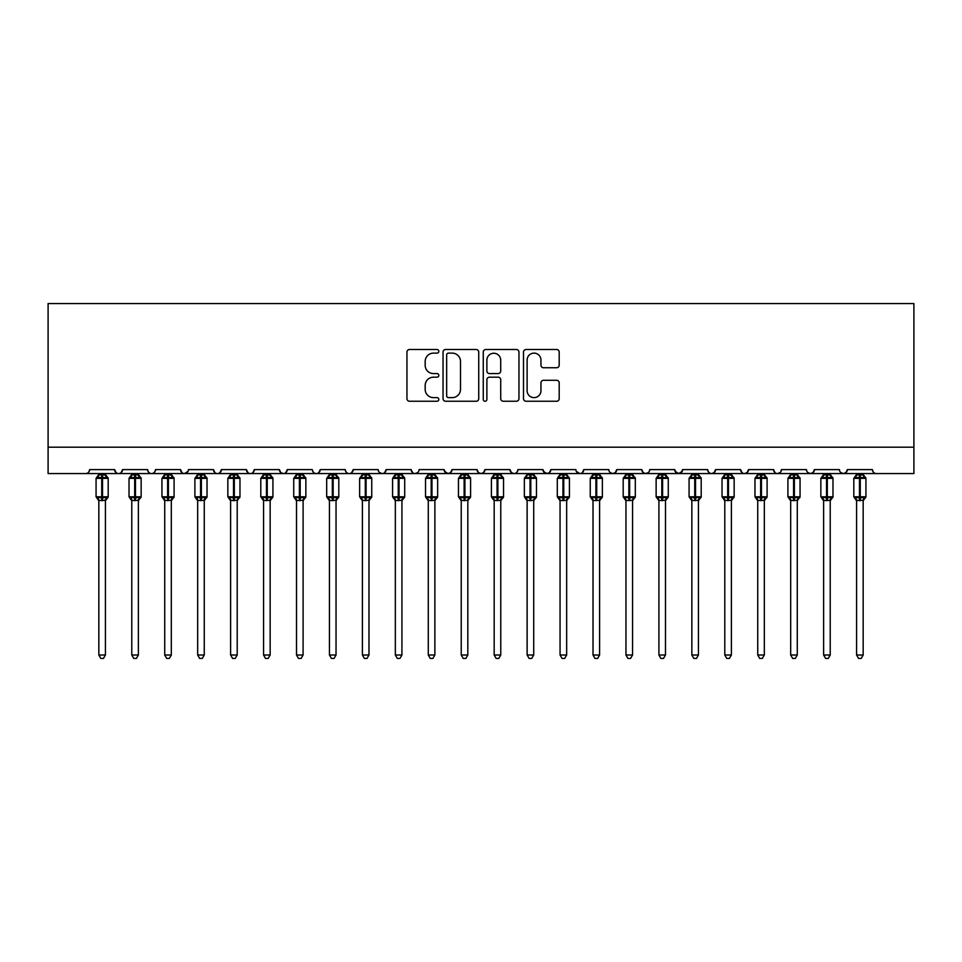 <?xml version="1.0" encoding="UTF-8"?>
<svg xmlns="http://www.w3.org/2000/svg" width="962" height="962" viewBox="0 0 962 962"><rect width="100%" height="100%" fill="white"/><g stroke="black" fill="none" stroke-linecap="round" stroke-linejoin="round"><path stroke-width="1.44" d="M438.828 351.322A1.816 1.816 0 0 0 437.025 349.507L409.535 349.507A2.585 2.585 0 0 0 406.95 352.092L406.95 398.665A2.585 2.585 0 0 0 409.535 401.25L437.025 401.25A1.816 1.816 0 0 0 438.828 399.434A1.816 1.816 0 0 0 437.025 397.631L433.465 397.631A8.273 8.273 0 0 1 425.18 389.345L425.18 385.461A8.273 8.273 0 0 1 433.465 377.188L437.025 377.188A1.816 1.816 0 0 0 438.828 375.372A1.816 1.816 0 0 0 437.025 373.569L433.465 373.569A8.273 8.273 0 0 1 425.18 365.283L425.18 361.411A8.273 8.273 0 0 1 433.465 353.126L437.025 353.126A1.816 1.816 0 0 0 438.828 351.322M556.601 367.749A2.585 2.585 0 0 0 559.199 365.163L559.199 352.092A2.585 2.585 0 0 0 556.601 349.507L526.082 349.507A2.585 2.585 0 0 0 523.496 352.092L523.496 398.665A2.585 2.585 0 0 0 526.082 401.25L556.601 401.25A2.585 2.585 0 0 0 559.199 398.665L559.199 382.876A2.585 2.585 0 0 0 556.601 380.291L543.542 380.291A2.585 2.585 0 0 0 540.957 382.876L540.957 390.704A6.914 6.914 0 0 1 534.03 397.631A6.914 6.914 0 0 1 527.116 390.704L527.116 360.053A6.914 6.914 0 0 1 534.03 353.126A6.914 6.914 0 0 1 540.957 360.053L540.957 365.163A2.585 2.585 0 0 0 543.542 367.749L556.601 367.749M48.1 447.198L913.9 447.198L913.9 303.559L48.1 303.559L48.1 473.557L85.654 473.557C87.758 473.629 89.069 472.306 89.61 469.6L114.646 469.6L116.089 472.655M478.739 352.092A2.585 2.585 0 0 0 476.154 349.507L445.622 349.507A2.585 2.585 0 0 0 443.037 352.092L443.037 398.665A2.585 2.585 0 0 0 445.622 401.25L476.154 401.25A2.585 2.585 0 0 0 478.739 398.665L478.739 352.092M485.846 349.507L516.378 349.507A2.585 2.585 0 0 1 518.963 352.092L518.963 398.665A2.585 2.585 0 0 1 516.378 401.25L503.318 401.25A2.585 2.585 0 0 1 500.721 398.665L500.721 379.774A2.585 2.585 0 0 0 498.136 377.188L489.478 377.188A2.585 2.585 0 0 0 486.88 379.774L486.88 399.434A1.816 1.816 0 0 1 485.076 401.25A1.816 1.816 0 0 1 483.261 399.434L483.261 352.092A2.585 2.585 0 0 1 485.846 349.507M85.654 473.557C87.758 473.629 89.069 472.306 89.61 469.6A3.956 3.956 0 0 1 85.654 473.557L118.603 473.557C116.51 473.629 115.187 472.306 114.646 469.6A3.956 3.956 0 0 0 118.603 473.557A3.956 3.956 0 0 0 122.559 469.6L147.595 469.6A3.956 3.956 0 0 0 151.551 473.557A3.956 3.956 0 0 0 155.507 469.6L180.543 469.6A3.956 3.956 0 0 0 184.488 473.557A3.956 3.956 0 0 0 188.444 469.6L213.48 469.6A3.956 3.956 0 0 0 217.436 473.557A3.956 3.956 0 0 0 221.392 469.6L246.428 469.6A3.956 3.956 0 0 0 250.385 473.557A3.956 3.956 0 0 0 254.341 469.6L279.377 469.6A3.956 3.956 0 0 0 283.333 473.557A3.956 3.956 0 0 0 287.277 469.6L312.325 469.6A3.956 3.956 0 0 0 316.27 473.557A3.956 3.956 0 0 0 320.226 469.6L345.262 469.6A3.956 3.956 0 0 0 349.218 473.557A3.956 3.956 0 0 0 353.174 469.6L378.21 469.6A3.956 3.956 0 0 0 382.167 473.557A3.956 3.956 0 0 0 386.123 469.6L411.159 469.6A3.956 3.956 0 0 0 415.115 473.557A3.956 3.956 0 0 0 419.059 469.6L444.107 469.6A3.956 3.956 0 0 0 448.051 473.557A3.956 3.956 0 0 0 452.008 469.6L477.044 469.6A3.956 3.956 0 0 0 481 473.557A3.956 3.956 0 0 0 484.956 469.6L509.992 469.6A3.956 3.956 0 0 0 513.948 473.557A3.956 3.956 0 0 0 517.893 469.6L542.941 469.6A3.956 3.956 0 0 0 546.885 473.557A3.956 3.956 0 0 0 550.841 469.6L575.877 469.6A3.956 3.956 0 0 0 579.833 473.557A3.956 3.956 0 0 0 583.79 469.6L608.826 469.6A3.956 3.956 0 0 0 612.782 473.557A3.956 3.956 0 0 0 616.738 469.6L641.774 469.6A3.956 3.956 0 0 0 645.73 473.557A3.956 3.956 0 0 0 649.675 469.6L674.723 469.6A3.956 3.956 0 0 0 678.667 473.557A3.956 3.956 0 0 0 682.623 469.6L707.659 469.6A3.956 3.956 0 0 0 711.615 473.557A3.956 3.956 0 0 0 715.572 469.6L740.608 469.6A3.956 3.956 0 0 0 744.564 473.557A3.956 3.956 0 0 0 748.52 469.6L773.556 469.6A3.956 3.956 0 0 0 777.512 473.557A3.956 3.956 0 0 0 781.457 469.6L806.493 469.6A3.956 3.956 0 0 0 810.449 473.557A3.956 3.956 0 0 0 814.405 469.6L839.441 469.6A3.956 3.956 0 0 0 843.397 473.557A3.956 3.956 0 0 0 847.354 469.6L872.39 469.6L873.123 471.897M847.354 469.6L845.911 472.655M814.405 469.6L812.962 472.655M781.457 469.6L780.723 471.897M121.116 472.655L122.559 469.6C122.018 472.306 120.695 473.629 118.603 473.557L777.512 473.557C775.408 473.629 774.097 472.306 773.556 469.6L774.999 472.655M748.52 469.6L747.065 472.655M747.101 472.631L744.564 473.557C742.46 473.629 741.149 472.306 740.608 469.6L742.051 472.655M715.572 469.6L714.129 472.655M714.165 472.631L711.615 473.557C709.523 473.629 708.2 472.306 707.659 469.6L708.393 471.897M682.623 469.6L681.18 472.655M674.723 469.6L676.166 472.655M641.774 469.6L643.217 472.655M616.738 469.6L615.283 472.655M576.31 471.392L579.833 473.557C581.938 473.629 583.249 472.306 583.79 469.6L582.347 472.655M550.841 469.6L549.398 472.655L546.885 473.557L543.362 471.392M542.941 469.6L544.384 472.655M509.992 469.6L511.435 472.655L513.948 473.557C516.041 473.629 517.364 472.306 517.893 469.6M484.956 469.6L483.513 472.655L481 473.557L478.451 472.631L477.044 469.6M452.008 469.6L450.565 472.655L448.051 473.557L444.528 471.392M444.107 469.6L445.55 472.655M417.652 472.631L415.115 473.557C413.011 473.629 411.7 472.306 411.159 469.6L412.602 472.655M379.617 472.631L382.167 473.557C384.259 473.629 385.582 472.306 386.123 469.6L384.668 472.655M345.262 469.6C345.803 472.306 347.126 473.629 349.218 473.557C351.31 473.629 352.633 472.306 353.174 469.6L351.731 472.655M312.325 469.6C312.854 472.306 314.177 473.629 316.27 473.557C318.374 473.629 319.685 472.306 320.226 469.6L318.783 472.655M280.784 472.631L283.333 473.557C285.425 473.629 286.748 472.306 287.277 469.6L285.834 472.655M279.377 469.6L280.82 472.655M247.871 472.655L246.428 469.6C246.969 472.306 248.292 473.629 250.385 473.557C252.477 473.629 253.8 472.306 254.341 469.6L252.886 472.655M214.935 472.655L213.48 469.6C214.021 472.306 215.344 473.629 217.436 473.557C219.54 473.629 220.851 472.306 221.392 469.6L219.949 472.655M188.023 471.392L184.488 473.557C182.395 473.629 181.084 472.306 180.543 469.6L181.986 472.655M872.39 469.6A3.956 3.956 0 0 0 876.346 473.557C874.242 473.629 872.931 472.306 872.39 469.6M913.9 447.198L913.9 473.557L843.397 473.557L845.947 472.631M147.595 469.6C148.136 472.306 149.447 473.629 151.551 473.557C153.643 473.629 154.966 472.306 155.507 469.6M610.233 472.631L612.782 473.557L615.331 472.631M643.181 472.631L645.73 473.557L648.268 472.631M675.144 471.392L678.667 473.557L682.202 471.392M812.998 472.631L810.449 473.557L777.512 473.557L780.05 472.631M840.848 472.631L843.397 473.557L810.449 473.557L807.912 472.631M448.472 353.126A1.816 1.816 0 0 0 446.657 354.942L446.657 395.815A1.816 1.816 0 0 0 448.472 397.631L452.224 397.631A8.273 8.273 0 0 0 460.497 389.345L460.497 361.411A8.273 8.273 0 0 0 452.224 353.126L448.472 353.126M500.721 360.185A6.914 6.914 0 0 0 493.807 353.258A6.914 6.914 0 0 0 486.88 360.185L486.88 370.983A2.585 2.585 0 0 0 489.478 373.569L498.136 373.569A2.585 2.585 0 0 0 500.721 370.983L500.721 360.185M98.833 655.014L105.423 655.014L103.451 658.441L100.818 658.441L98.833 655.014L98.833 500.336A2.898 2.766 180 0 0 97.318 497.919L97.883 497.077L101.731 498.003L101.731 496.813L102.525 496.813L102.525 477.176L106.385 478.102L107.323 477.128A1.323 1.323 0 0 1 108.189 478.367L96.068 478.367L96.068 496.813L101.731 496.813L101.731 477.176L97.883 478.102L97.318 477.26A2.898 2.766 -0 0 0 98.833 474.831L105.423 474.963L105.423 473.557M105.423 655.014L105.423 500.216L101.731 500.601L101.731 498.003L102.525 498.003L102.525 496.813L108.189 496.813A1.323 1.323 0 0 1 107.323 498.051L105.423 500.769M105.423 500.348L105.423 500.336A2.898 2.766 180 0 1 106.95 497.919L106.385 497.077L102.525 498.003L102.525 500.601M101.731 500.601L98.833 500.336M98.833 473.557L98.833 474.843M105.423 474.831L105.423 474.831A2.898 2.766 -0 0 0 106.95 477.26M98.833 474.963L97.883 478.102L98.833 474.963M106.385 478.102L105.423 474.963M105.423 500.216L106.385 497.077M98.833 500.216L97.883 497.077M131.782 655.014L138.372 655.014L136.388 658.441L133.754 658.441L131.782 655.014L131.782 500.336A2.898 2.766 180 0 0 130.255 497.919L130.82 497.077L134.68 498.003L134.68 496.813L135.474 496.813L135.474 477.176L139.322 478.102L140.272 477.128A1.323 1.323 0 0 1 141.137 478.367L129.016 478.367L129.016 496.813L134.68 496.813L134.68 477.176L130.82 478.102L130.255 477.26A2.898 2.766 -0 0 0 131.782 474.831L138.372 474.963L138.372 473.557M138.372 655.014L138.372 500.216L134.68 500.601L134.68 498.003L135.474 498.003L135.474 496.813L141.137 496.813A1.323 1.323 0 0 1 140.272 498.051L138.372 500.769M138.372 500.348L138.372 500.336A2.898 2.766 180 0 1 139.887 497.919L139.322 497.077L135.474 498.003L135.474 500.601M134.68 500.601L131.782 500.336M131.782 473.557L131.782 474.843M131.782 474.963L130.82 478.102L131.782 474.963M139.322 478.102L138.372 474.963M138.372 500.216L139.322 497.077M131.782 500.216L130.82 497.077M164.73 655.014L171.32 655.014L169.336 658.441L166.703 658.441L164.73 655.014L164.73 500.336A2.898 2.766 180 0 0 163.203 497.919L163.768 497.077L167.629 498.003L167.629 496.813L168.41 496.813L168.41 477.176L172.27 478.102L173.22 477.128A1.323 1.323 0 0 1 174.086 478.367L161.953 478.367L161.953 496.813L167.629 496.813L167.629 477.176L163.768 478.102L163.203 477.26A2.898 2.766 -0 0 0 164.73 474.831L171.32 474.963L171.32 473.557M171.32 655.014L171.32 500.216L167.629 500.601L167.629 498.003L168.41 498.003L168.41 496.813L174.086 496.813A1.323 1.323 0 0 1 173.22 498.051L171.32 500.769M171.32 500.348L171.32 500.336A2.898 2.766 180 0 1 172.835 497.919L172.27 497.077L168.41 498.003L168.41 500.601M167.629 500.601L164.73 500.336M164.73 473.557L164.73 474.843M164.718 474.963L163.768 478.102L164.718 474.963M172.27 478.102L171.32 474.963M171.32 500.216L172.27 497.077M164.718 500.216L163.768 497.077M197.667 655.014L204.257 655.014L202.285 658.441L199.651 658.441L197.667 655.014L197.667 500.336A2.898 2.766 180 0 0 196.152 497.919L196.717 497.077L200.565 498.003L200.565 496.813L201.359 496.813L201.359 477.176L205.219 478.102L206.169 477.128A1.323 1.323 0 0 1 207.022 478.367L194.901 478.367L194.901 496.813L200.565 496.813L200.565 477.176L196.717 478.102L196.152 477.26A2.898 2.766 -0 0 0 197.667 474.831L204.257 474.963L204.257 473.557M204.257 655.014L204.257 500.216L200.565 500.601L200.565 498.003L201.359 498.003L201.359 496.813L207.022 496.813A1.323 1.323 0 0 1 206.169 498.051L204.257 500.769M204.257 500.348L204.257 500.336A2.898 2.766 180 0 1 205.784 497.919L205.219 497.077L201.359 498.003L201.359 500.601M200.565 500.601L197.667 500.336M197.667 473.557L197.667 474.843M197.667 474.963L196.717 478.102L197.667 474.963M205.219 478.102L204.257 474.963M204.257 500.216L205.219 497.077M197.667 500.216L196.717 497.077M230.615 655.014L237.205 655.014L235.233 658.441L232.6 658.441L230.615 655.014L230.615 500.336A2.898 2.766 180 0 0 229.088 497.919L229.665 497.077L233.513 498.003L233.513 496.813L234.307 496.813L234.307 477.176L238.167 478.102L239.105 477.128A1.323 1.323 0 0 1 239.971 478.367L227.85 478.367L227.85 496.813L233.513 496.813L233.513 477.176L229.665 478.102L229.088 477.26A2.898 2.766 -0 0 0 230.615 474.831L237.205 474.963L237.205 473.557M237.205 655.014L237.205 500.216L233.513 500.601L233.513 498.003L234.307 498.003L234.307 496.813L239.971 496.813A1.323 1.323 0 0 1 239.105 498.051L237.205 500.769M237.205 500.348L237.205 500.336A2.898 2.766 180 0 1 238.732 497.919L238.167 497.077L234.307 498.003L234.307 500.601M233.513 500.601L230.615 500.336M230.615 473.557L230.615 474.843M230.615 474.963L229.665 478.102L230.615 474.963M238.167 478.102L237.205 474.963M237.205 500.216L238.167 497.077M230.615 500.216L229.665 497.077M263.564 655.014L270.154 655.014L268.17 658.441L265.536 658.441L263.564 655.014L263.564 500.336A2.898 2.766 180 0 0 262.037 497.919L262.602 497.077L266.462 498.003L266.462 496.813L267.256 496.813L267.256 477.176L271.104 478.102L272.054 477.128A1.323 1.323 0 0 1 272.919 478.367L260.798 478.367L260.798 496.813L266.462 496.813L266.462 477.176L262.602 478.102L262.037 477.26A2.898 2.766 -0 0 0 263.564 474.831L270.154 474.963L270.154 473.557M270.154 655.014L270.154 500.216L266.462 500.601L266.462 498.003L267.256 498.003L267.256 496.813L272.919 496.813A1.323 1.323 0 0 1 272.054 498.051L270.154 500.769M270.154 500.348L270.154 500.336A2.898 2.766 180 0 1 271.669 497.919L271.104 497.077L267.256 498.003L267.256 500.601M266.462 500.601L263.564 500.336M263.564 473.557L263.564 474.843M263.564 474.963L262.602 478.102L263.564 474.963M271.104 478.102L270.154 474.963M270.154 500.216L271.104 497.077M263.564 500.216L262.602 497.077M296.512 655.014L303.09 655.014L301.118 658.441L298.485 658.441L296.512 655.014L296.512 500.336A2.898 2.766 180 0 0 294.985 497.919L295.55 497.077L299.41 498.003L299.41 496.813L300.192 496.813L300.192 477.176L304.052 478.102L305.002 477.128A1.323 1.323 0 0 1 305.868 478.367L293.735 478.367L293.735 496.813L299.41 496.813L299.41 477.176L295.55 478.102L294.985 477.26A2.898 2.766 -0 0 0 296.512 474.831L303.102 474.963L303.09 473.557M303.09 655.014L303.102 500.216L299.41 500.601L299.41 498.003L300.192 498.003L300.192 496.813L305.868 496.813A1.323 1.323 0 0 1 305.002 498.051L303.09 500.769M303.09 500.348L303.09 500.336A2.898 2.766 180 0 1 304.617 497.919L304.052 497.077L300.192 498.003L300.192 500.601M299.41 500.601L296.512 500.336M296.512 473.557L296.512 474.843M296.5 474.963L295.55 478.102L296.5 474.963M304.052 478.102L303.102 474.963M303.102 500.216L304.052 497.077M296.5 500.216L295.55 497.077M329.449 655.014L336.039 655.014L334.067 658.441L331.433 658.441L329.449 655.014L329.449 500.336A2.898 2.766 180 0 0 327.934 497.919L328.499 497.077L332.347 498.003L332.347 496.813L333.141 496.813L333.141 477.176L337.001 478.102L337.939 477.128A1.323 1.323 0 0 1 338.804 478.367L326.683 478.367L326.683 496.813L332.347 496.813L332.347 477.176L328.499 478.102L327.934 477.26A2.898 2.766 -0 0 0 329.449 474.831L336.039 474.963L336.039 473.557M336.039 655.014L336.039 500.216L332.347 500.601L332.347 498.003L333.141 498.003L333.141 496.813L338.804 496.813A1.323 1.323 0 0 1 337.939 498.051L336.039 500.769M336.039 500.348L336.039 500.336A2.898 2.766 180 0 1 337.566 497.919L337.001 497.077L333.141 498.003L333.141 500.601M332.347 500.601L329.449 500.336M329.449 473.557L329.449 474.843M329.449 474.963L328.499 478.102L329.449 474.963M337.001 478.102L336.039 474.963M336.039 500.216L337.001 497.077M329.449 500.216L328.499 497.077M362.397 655.014L368.987 655.014L367.003 658.441L364.37 658.441L362.397 655.014L362.397 500.336A2.898 2.766 180 0 0 360.87 497.919L361.435 497.077L365.295 498.003L365.295 496.813L366.089 496.813L366.089 477.176L369.937 478.102L370.887 477.128A1.323 1.323 0 0 1 371.753 478.367L359.632 478.367L359.632 496.813L365.295 496.813L365.295 477.176L361.435 478.102L360.87 477.26A2.898 2.766 -0 0 0 362.397 474.831L368.987 474.963L368.987 473.557M368.987 655.014L368.987 500.216L365.295 500.601L365.295 498.003L366.089 498.003L366.089 496.813L371.753 496.813A1.323 1.323 0 0 1 370.887 498.051L368.987 500.769M368.987 500.348L368.987 500.336A2.898 2.766 180 0 1 370.514 497.919L369.937 497.077L366.089 498.003L366.089 500.601M365.295 500.601L362.397 500.336M362.397 473.557L362.397 474.843M362.397 474.963L361.435 478.102L362.397 474.963M369.937 478.102L368.987 474.963M368.987 500.216L369.937 497.077M362.397 500.216L361.435 497.077M395.346 655.014L401.936 655.014L399.952 658.441L397.318 658.441L395.346 655.014L395.346 500.336A2.898 2.766 180 0 0 393.819 497.919L394.384 497.077L398.244 498.003L398.244 496.813L399.038 496.813L399.038 477.176L402.886 478.102L403.836 477.128A1.323 1.323 0 0 1 404.701 478.367L392.58 478.367L392.58 496.813L398.244 496.813L398.244 477.176L394.384 478.102L393.819 477.26A2.898 2.766 -0 0 0 395.346 474.831L401.936 474.963L401.936 473.557M401.936 655.014L401.936 500.216L398.244 500.601L398.244 498.003L399.038 498.003L399.038 496.813L404.701 496.813A1.323 1.323 0 0 1 403.836 498.051L401.936 500.769M401.936 500.348L401.936 500.336A2.898 2.766 180 0 1 403.451 497.919L402.886 497.077L399.038 498.003L399.038 500.601M398.244 500.601L395.346 500.336M395.346 473.557L395.346 474.843M395.346 474.963L394.384 478.102L395.346 474.963M402.886 478.102L401.936 474.963M401.936 500.216L402.886 497.077M395.346 500.216L394.384 497.077M428.282 655.014L434.872 655.014L432.9 658.441L430.267 658.441L428.282 655.014L428.282 500.336A2.898 2.766 180 0 0 426.767 497.919L427.332 497.077L431.192 498.003L431.192 496.813L431.974 496.813L431.974 477.176L435.834 478.102L436.784 477.128A1.323 1.323 0 0 1 437.65 478.367L425.517 478.367L425.517 496.813L431.192 496.813L431.192 477.176L427.332 478.102L426.767 477.26A2.898 2.766 -0 0 0 428.282 474.831L434.884 474.963L434.872 473.557M434.872 655.014L434.884 500.216L431.192 500.601L431.192 498.003L431.974 498.003L431.974 496.813L437.65 496.813A1.323 1.323 0 0 1 436.784 498.051L434.872 500.769M434.872 500.348L434.872 500.336A2.898 2.766 180 0 1 436.399 497.919L435.834 497.077L431.974 498.003L431.974 500.601M431.192 500.601L428.282 500.336M428.282 473.557L428.282 474.843M428.282 474.963L427.332 478.102L428.282 474.963M435.834 478.102L434.884 474.963M434.884 500.216L435.834 497.077M428.282 500.216L427.332 497.077M461.231 655.014L467.821 655.014L465.848 658.441L463.215 658.441L461.231 655.014L461.231 500.336A2.898 2.766 180 0 0 459.716 497.919L460.281 497.077L464.129 498.003L464.129 496.813L464.923 496.813L464.923 477.176L468.783 478.102L469.721 477.128A1.323 1.323 0 0 1 470.586 478.367L458.465 478.367L458.465 496.813L464.129 496.813L464.129 477.176L460.281 478.102L459.716 477.26A2.898 2.766 -0 0 0 461.231 474.831L467.821 474.963L467.821 473.557M467.821 655.014L467.821 500.216L464.129 500.601L464.129 498.003L464.923 498.003L464.923 496.813L470.586 496.813A1.323 1.323 0 0 1 469.721 498.051L467.821 500.769M467.821 500.348L467.821 500.336A2.898 2.766 180 0 1 469.348 497.919L468.783 497.077L464.923 498.003L464.923 500.601M464.129 500.601L461.231 500.336M461.231 473.557L461.231 474.843M461.231 474.963L460.281 478.102L461.231 474.963M468.783 478.102L467.821 474.963M467.821 500.216L468.783 497.077M461.231 500.216L460.281 497.077M494.179 655.014L500.769 655.014L498.785 658.441L496.151 658.441L494.179 655.014L494.179 500.336A2.898 2.766 180 0 0 492.652 497.919L493.217 497.077L497.077 498.003L497.077 496.813L497.871 496.813L497.871 477.176L501.719 478.102L502.669 477.128A1.323 1.323 0 0 1 503.535 478.367L491.414 478.367L491.414 496.813L497.077 496.813L497.077 477.176L493.217 478.102L492.652 477.26A2.898 2.766 -0 0 0 494.179 474.831L500.769 474.963L500.769 473.557M500.769 655.014L500.769 500.216L497.077 500.601L497.077 498.003L497.871 498.003L497.871 496.813L503.535 496.813A1.323 1.323 0 0 1 502.669 498.051L500.769 500.769M500.769 500.348L500.769 500.336A2.898 2.766 180 0 1 502.284 497.919L501.719 497.077L497.871 498.003L497.871 500.601M497.077 500.601L494.179 500.336M494.179 473.557L494.179 474.843M494.179 474.963L493.217 478.102L494.179 474.963M501.719 478.102L500.769 474.963M500.769 500.216L501.719 497.077M494.179 500.216L493.217 497.077M527.128 655.014L533.718 655.014L531.733 658.441L529.1 658.441L527.128 655.014L527.128 500.336A2.898 2.766 180 0 0 525.601 497.919L526.166 497.077L530.026 498.003L530.026 496.813L530.808 496.813L530.808 477.176L534.668 478.102L535.618 477.128A1.323 1.323 0 0 1 536.483 478.367L524.35 478.367L524.35 496.813L530.026 496.813L530.026 477.176L526.166 478.102L525.601 477.26A2.898 2.766 -0 0 0 527.128 474.831L533.718 474.963L533.718 473.557M533.718 655.014L533.718 500.216L530.026 500.601L530.026 498.003L530.808 498.003L530.808 496.813L536.483 496.813A1.323 1.323 0 0 1 535.618 498.051L533.718 500.769M533.718 500.348L533.718 500.336A2.898 2.766 180 0 1 535.233 497.919L534.668 497.077L530.808 498.003L530.808 500.601M530.026 500.601L527.128 500.336M527.128 473.557L527.128 474.843M527.116 474.963L526.166 478.102L527.116 474.963M534.668 478.102L533.718 474.963M533.718 500.216L534.668 497.077M527.116 500.216L526.166 497.077M560.064 655.014L566.654 655.014L564.682 658.441L562.048 658.441L560.064 655.014L560.064 500.336A2.898 2.766 180 0 0 558.549 497.919L559.114 497.077L562.962 498.003L562.962 496.813L563.756 496.813L563.756 477.176L567.616 478.102L568.566 477.128A1.323 1.323 0 0 1 569.42 478.367L557.299 478.367L557.299 496.813L562.962 496.813L562.962 477.176L559.114 478.102L558.549 477.26A2.898 2.766 -0 0 0 560.064 474.831L566.654 474.963L566.654 473.557M566.654 655.014L566.654 500.216L562.962 500.601L562.962 498.003L563.756 498.003L563.756 496.813L569.42 496.813A1.323 1.323 0 0 1 568.566 498.051L566.654 500.769M566.654 500.348L566.654 500.336A2.898 2.766 180 0 1 568.181 497.919L567.616 497.077L563.756 498.003L563.756 500.601M562.962 500.601L560.064 500.336M560.064 473.557L560.064 474.843M560.064 474.963L559.114 478.102L560.064 474.963M567.616 478.102L566.654 474.963M566.654 500.216L567.616 497.077M560.064 500.216L559.114 497.077M593.013 655.014L599.603 655.014L597.63 658.441L594.997 658.441L593.013 655.014L593.013 500.336A2.898 2.766 180 0 0 591.486 497.919L592.063 497.077L595.911 498.003L595.911 496.813L596.705 496.813L596.705 477.176L600.565 478.102L601.503 477.128A1.323 1.323 0 0 1 602.368 478.367L590.247 478.367L590.247 496.813L595.911 496.813L595.911 477.176L592.063 478.102L591.486 477.26A2.898 2.766 -0 0 0 593.013 474.831L599.603 474.963L599.603 473.557M599.603 655.014L599.603 500.216L595.911 500.601L595.911 498.003L596.705 498.003L596.705 496.813L602.368 496.813A1.323 1.323 0 0 1 601.503 498.051L599.603 500.769M599.603 500.348L599.603 500.336A2.898 2.766 180 0 1 601.13 497.919L600.565 497.077L596.705 498.003L596.705 500.601M595.911 500.601L593.013 500.336M593.013 473.557L593.013 474.843M593.013 474.963L592.063 478.102L593.013 474.963M600.565 478.102L599.603 474.963M599.603 500.216L600.565 497.077M593.013 500.216L592.063 497.077M625.961 655.014L632.551 655.014L630.567 658.441L627.933 658.441L625.961 655.014L625.961 500.336A2.898 2.766 180 0 0 624.434 497.919L624.999 497.077L628.859 498.003L628.859 496.813L629.653 496.813L629.653 477.176L633.501 478.102L634.451 477.128A1.323 1.323 0 0 1 635.317 478.367L623.196 478.367L623.196 496.813L628.859 496.813L628.859 477.176L624.999 478.102L624.434 477.26A2.898 2.766 -0 0 0 625.961 474.831L632.551 474.963L632.551 473.557M632.551 655.014L632.551 500.216L628.859 500.601L628.859 498.003L629.653 498.003L629.653 496.813L635.317 496.813A1.323 1.323 0 0 1 634.451 498.051L632.551 500.769M632.551 500.348L632.551 500.336A2.898 2.766 180 0 1 634.066 497.919L633.501 497.077L629.653 498.003L629.653 500.601M628.859 500.601L625.961 500.336M625.961 473.557L625.961 474.843M625.961 474.963L624.999 478.102L625.961 474.963M633.501 478.102L632.551 474.963M632.551 500.216L633.501 497.077M625.961 500.216L624.999 497.077M658.91 655.014L665.488 655.014L663.515 658.441L660.882 658.441L658.91 655.014L658.91 500.336A2.898 2.766 180 0 0 657.383 497.919L657.948 497.077L661.808 498.003L661.808 496.813L662.59 496.813L662.59 477.176L666.45 478.102L667.4 477.128A1.323 1.323 0 0 1 668.265 478.367L656.132 478.367L656.132 496.813L661.808 496.813L661.808 477.176L657.948 478.102L657.383 477.26A2.898 2.766 -0 0 0 658.91 474.831L665.5 474.963L665.488 473.557M665.488 655.014L665.5 500.216L661.808 500.601L661.808 498.003L662.59 498.003L662.59 496.813L668.265 496.813A1.323 1.323 0 0 1 667.4 498.051L665.488 500.769M665.488 500.348L665.488 500.336A2.898 2.766 180 0 1 667.015 497.919L666.45 497.077L662.59 498.003L662.59 500.601M661.808 500.601L658.91 500.336M658.91 473.557L658.91 474.843M658.898 474.963L657.948 478.102L658.898 474.963M666.45 478.102L665.5 474.963M665.5 500.216L666.45 497.077M658.898 500.216L657.948 497.077M691.846 655.014L698.436 655.014L696.464 658.441L693.83 658.441L691.846 655.014L691.846 500.336A2.898 2.766 180 0 0 690.331 497.919L690.896 497.077L694.744 498.003L694.744 496.813L695.538 496.813L695.538 477.176L699.398 478.102L700.336 477.128A1.323 1.323 0 0 1 701.202 478.367L689.081 478.367L689.081 496.813L694.744 496.813L694.744 477.176L690.896 478.102L690.331 477.26A2.898 2.766 -0 0 0 691.846 474.831L698.436 474.963L698.436 473.557M698.436 655.014L698.436 500.216L694.744 500.601L694.744 498.003L695.538 498.003L695.538 496.813L701.202 496.813A1.323 1.323 0 0 1 700.336 498.051L698.436 500.769M698.436 500.348L698.436 500.336A2.898 2.766 180 0 1 699.963 497.919L699.398 497.077L695.538 498.003L695.538 500.601M694.744 500.601L691.846 500.336M691.846 473.557L691.846 474.843M691.846 474.963L690.896 478.102L691.846 474.963M699.398 478.102L698.436 474.963M698.436 500.216L699.398 497.077M691.846 500.216L690.896 497.077M724.795 655.014L731.385 655.014L729.4 658.441L726.767 658.441L724.795 655.014L724.795 500.336A2.898 2.766 180 0 0 723.268 497.919L723.833 497.077L727.693 498.003L727.693 496.813L728.487 496.813L728.487 477.176L732.335 478.102L733.284 477.128A1.323 1.323 0 0 1 734.15 478.367L722.029 478.367L722.029 496.813L727.693 496.813L727.693 477.176L723.833 478.102L723.268 477.26A2.898 2.766 -0 0 0 724.795 474.831L731.385 474.963L731.385 473.557M731.385 655.014L731.385 500.216L727.693 500.601L727.693 498.003L728.487 498.003L728.487 496.813L734.15 496.813A1.323 1.323 0 0 1 733.284 498.051L731.385 500.769M731.385 500.348L731.385 500.336A2.898 2.766 180 0 1 732.912 497.919L732.335 497.077L728.487 498.003L728.487 500.601M727.693 500.601L724.795 500.336M724.795 473.557L724.795 474.843M724.795 474.963L723.833 478.102L724.795 474.963M732.335 478.102L731.385 474.963M731.385 500.216L732.335 497.077M724.795 500.216L723.833 497.077M757.743 655.014L764.333 655.014L762.349 658.441L759.715 658.441L757.743 655.014L757.743 500.336A2.898 2.766 180 0 0 756.216 497.919L756.781 497.077L760.641 498.003L760.641 496.813L761.435 496.813L761.435 477.176L765.283 478.102L766.233 477.128A1.323 1.323 0 0 1 767.099 478.367L754.978 478.367L754.978 496.813L760.641 496.813L760.641 477.176L756.781 478.102L756.216 477.26A2.898 2.766 -0 0 0 757.743 474.831L764.333 474.963L764.333 473.557M764.333 655.014L764.333 500.216L760.641 500.601L760.641 498.003L761.435 498.003L761.435 496.813L767.099 496.813A1.323 1.323 0 0 1 766.233 498.051L764.333 500.769M764.333 500.348L764.333 500.336A2.898 2.766 180 0 1 765.848 497.919L765.283 497.077L761.435 498.003L761.435 500.601M760.641 500.601L757.743 500.336M757.743 473.557L757.743 474.843M757.743 474.963L756.781 478.102L757.743 474.963M765.283 478.102L764.333 474.963M764.333 500.216L765.283 497.077M757.743 500.216L756.781 497.077M790.68 655.014L797.27 655.014L795.297 658.441L792.664 658.441L790.68 655.014L790.68 500.336A2.898 2.766 180 0 0 789.165 497.919L789.73 497.077L793.59 498.003L793.59 496.813L794.371 496.813L794.371 477.176L798.232 478.102L799.181 477.128A1.323 1.323 0 0 1 800.047 478.367L787.914 478.367L787.914 496.813L793.59 496.813L793.59 477.176L789.73 478.102L789.165 477.26A2.898 2.766 -0 0 0 790.68 474.831L797.282 474.963L797.27 473.557M797.27 655.014L797.282 500.216L793.59 500.601L793.59 498.003L794.371 498.003L794.371 496.813L800.047 496.813A1.323 1.323 0 0 1 799.181 498.051L797.27 500.769M797.27 500.348L797.27 500.336A2.898 2.766 180 0 1 798.797 497.919L798.232 497.077L794.371 498.003L794.371 500.601M793.59 500.601L790.68 500.336M790.68 473.557L790.68 474.843M790.68 474.963L789.73 478.102L790.68 474.963M798.232 478.102L797.282 474.963M797.282 500.216L798.232 497.077M790.68 500.216L789.73 497.077M823.628 655.014L830.218 655.014L828.246 658.441L825.612 658.441L823.628 655.014L823.628 500.336A2.898 2.766 180 0 0 822.113 497.919L822.678 497.077L826.526 498.003L826.526 496.813L827.32 496.813L827.32 477.176L831.18 478.102L832.118 477.128A1.323 1.323 0 0 1 832.984 478.367L820.863 478.367L820.863 496.813L826.526 496.813L826.526 477.176L822.678 478.102L822.113 477.26A2.898 2.766 -0 0 0 823.628 474.831L830.218 474.963L830.218 473.557M830.218 655.014L830.218 500.216L826.526 500.601L826.526 498.003L827.32 498.003L827.32 496.813L832.984 496.813A1.323 1.323 0 0 1 832.118 498.051L830.218 500.769M830.218 500.348L830.218 500.336A2.898 2.766 180 0 1 831.745 497.919L831.18 497.077L827.32 498.003L827.32 500.601M826.526 500.601L823.628 500.336M823.628 473.557L823.628 474.843M823.628 474.963L822.678 478.102L823.628 474.963M831.18 478.102L830.218 474.963M830.218 500.216L831.18 497.077M823.628 500.216L822.678 497.077M856.577 655.014L863.167 655.014L861.182 658.441L858.549 658.441L856.577 655.014L856.577 500.336A2.898 2.766 180 0 0 855.05 497.919L855.615 497.077L859.475 498.003L859.475 496.813L860.268 496.813L860.268 477.176L864.116 478.102L865.066 477.128A1.323 1.323 0 0 1 865.932 478.367L853.811 478.367L853.811 496.813L859.475 496.813L859.475 477.176L855.615 478.102L855.05 477.26A2.898 2.766 -0 0 0 856.577 474.831L863.167 474.963L863.167 473.557M863.167 655.014L863.167 500.216L859.475 500.601L859.475 498.003L860.268 498.003L860.268 496.813L865.932 496.813A1.323 1.323 0 0 1 865.066 498.051L863.167 500.769M863.167 500.348L863.167 500.336A2.898 2.766 180 0 1 864.682 497.919L864.116 497.077L860.268 498.003L860.268 500.601M859.475 500.601L856.577 500.336M856.577 473.557L856.577 474.843M856.577 474.963L855.615 478.102L856.577 474.963M864.116 478.102L863.167 474.963M863.167 500.216L864.116 497.077M856.577 500.216L855.615 497.077M102.525 474.567L102.525 477.176L101.731 477.176L101.731 474.567M135.474 474.567L135.474 477.176L134.68 477.176L134.68 474.567M139.887 477.26A2.898 2.766 -0 0 1 138.372 474.831M168.41 474.567L168.41 477.176L167.629 477.176L167.629 474.567M172.835 477.26A2.898 2.766 -0 0 1 171.32 474.831M201.359 474.567L201.359 477.176L200.565 477.176L200.565 474.567M205.784 477.26A2.898 2.766 -0 0 1 204.257 474.831M234.307 474.567L234.307 477.176L233.513 477.176L233.513 474.567M238.732 477.26A2.898 2.766 -0 0 1 237.205 474.831M267.256 474.567L267.256 477.176L266.462 477.176L266.462 474.567M271.669 477.26A2.898 2.766 -0 0 1 270.154 474.831M300.192 474.567L300.192 477.176L299.41 477.176L299.41 474.567M304.617 477.26A2.898 2.766 -0 0 1 303.09 474.831M333.141 474.567L333.141 477.176L332.347 477.176L332.347 474.567M337.566 477.26A2.898 2.766 -0 0 1 336.039 474.831M366.089 474.567L366.089 477.176L365.295 477.176L365.295 474.567M370.514 477.26A2.898 2.766 -0 0 1 368.987 474.831M399.038 474.567L399.038 477.176L398.244 477.176L398.244 474.567M403.451 477.26A2.898 2.766 -0 0 1 401.936 474.831M431.974 474.567L431.974 477.176L431.192 477.176L431.192 474.567M436.399 477.26A2.898 2.766 -0 0 1 434.872 474.831M464.923 474.567L464.923 477.176L464.129 477.176L464.129 474.567M469.348 477.26A2.898 2.766 -0 0 1 467.821 474.831M497.871 474.567L497.871 477.176L497.077 477.176L497.077 474.567M502.284 477.26A2.898 2.766 -0 0 1 500.769 474.831M530.808 474.567L530.808 477.176L530.026 477.176L530.026 474.567M535.233 477.26A2.898 2.766 -0 0 1 533.718 474.831M563.756 474.567L563.756 477.176L562.962 477.176L562.962 474.567M568.181 477.26A2.898 2.766 -0 0 1 566.654 474.831M596.705 474.567L596.705 477.176L595.911 477.176L595.911 474.567M601.13 477.26A2.898 2.766 -0 0 1 599.603 474.831M629.653 474.567L629.653 477.176L628.859 477.176L628.859 474.567M634.066 477.26A2.898 2.766 -0 0 1 632.551 474.831M662.59 474.567L662.59 477.176L661.808 477.176L661.808 474.567M667.015 477.26A2.898 2.766 -0 0 1 665.488 474.831M695.538 474.567L695.538 477.176L694.744 477.176L694.744 474.567M699.963 477.26A2.898 2.766 -0 0 1 698.436 474.831M728.487 474.567L728.487 477.176L727.693 477.176L727.693 474.567M732.912 477.26A2.898 2.766 -0 0 1 731.385 474.831M761.435 474.567L761.435 477.176L760.641 477.176L760.641 474.567M765.848 477.26A2.898 2.766 -0 0 1 764.333 474.831M794.371 474.567L794.371 477.176L793.59 477.176L793.59 474.567M798.797 477.26A2.898 2.766 -0 0 1 797.27 474.831M827.32 474.567L827.32 477.176L826.526 477.176L826.526 474.567M831.745 477.26A2.898 2.766 -0 0 1 830.218 474.831M860.268 474.567L860.268 477.176L859.475 477.176L859.475 474.567M864.682 477.26A2.898 2.766 -0 0 1 863.167 474.831M108.189 496.813L108.189 478.367M98.833 500.769L96.068 496.813M98.833 474.41L96.068 478.367M107.323 477.128L105.423 474.41M141.137 496.813L141.137 478.367M131.782 500.769L129.016 496.813M131.782 474.41L129.016 478.367M140.272 477.128L138.372 474.41M174.086 496.813L174.086 478.367M164.73 500.769L161.953 496.813M164.73 474.41L161.953 478.367M173.22 477.128L171.32 474.41M207.022 496.813L207.022 478.367M197.667 500.769L194.901 496.813M197.667 474.41L194.901 478.367M206.169 477.128L204.257 474.41M239.971 496.813L239.971 478.367M230.615 500.769L227.85 496.813M230.615 474.41L227.85 478.367M239.105 477.128L237.205 474.41M272.919 496.813L272.919 478.367M263.564 500.769L260.798 496.813M263.564 474.41L260.798 478.367M272.054 477.128L270.154 474.41M305.868 496.813L305.868 478.367M296.512 500.769L293.735 496.813M296.512 474.41L293.735 478.367M305.002 477.128L303.09 474.41M338.804 496.813L338.804 478.367M329.449 500.769L326.683 496.813M329.449 474.41L326.683 478.367M337.939 477.128L336.039 474.41M371.753 496.813L371.753 478.367M362.397 500.769L359.632 496.813M362.397 474.41L359.632 478.367M370.887 477.128L368.987 474.41M404.701 496.813L404.701 478.367M395.346 500.769L392.58 496.813M395.346 474.41L392.58 478.367M403.836 477.128L401.936 474.41M437.65 496.813L437.65 478.367M428.282 500.769L425.517 496.813M428.282 474.41L425.517 478.367M436.784 477.128L434.872 474.41M470.586 496.813L470.586 478.367M461.231 500.769L458.465 496.813M461.231 474.41L458.465 478.367M469.721 477.128L467.821 474.41M503.535 496.813L503.535 478.367M494.179 500.769L491.414 496.813M494.179 474.41L491.414 478.367M502.669 477.128L500.769 474.41M536.483 496.813L536.483 478.367M527.128 500.769L524.35 496.813M527.128 474.41L524.35 478.367M535.618 477.128L533.718 474.41M569.42 496.813L569.42 478.367M560.064 500.769L557.299 496.813M560.064 474.41L557.299 478.367M568.566 477.128L566.654 474.41M602.368 496.813L602.368 478.367M593.013 500.769L590.247 496.813M593.013 474.41L590.247 478.367M601.503 477.128L599.603 474.41M635.317 496.813L635.317 478.367M625.961 500.769L623.196 496.813M625.961 474.41L623.196 478.367M634.451 477.128L632.551 474.41M668.265 496.813L668.265 478.367M658.91 500.769L656.132 496.813M658.91 474.41L656.132 478.367M667.4 477.128L665.488 474.41M701.202 496.813L701.202 478.367M691.846 500.769L689.081 496.813M691.846 474.41L689.081 478.367M700.336 477.128L698.436 474.41M734.15 496.813L734.15 478.367M724.795 500.769L722.029 496.813M724.795 474.41L722.029 478.367M733.284 477.128L731.385 474.41M767.099 496.813L767.099 478.367M757.743 500.769L754.978 496.813M757.743 474.41L754.978 478.367M766.233 477.128L764.333 474.41M800.047 496.813L800.047 478.367M790.68 500.769L787.914 496.813M790.68 474.41L787.914 478.367M799.181 477.128L797.27 474.41M832.984 496.813L832.984 478.367M823.628 500.769L820.863 496.813M823.628 474.41L820.863 478.367M832.118 477.128L830.218 474.41M865.932 496.813L865.932 478.367M856.577 500.769L853.811 496.813M856.577 474.41L853.811 478.367M865.066 477.128L863.167 474.41"/></g></svg>
